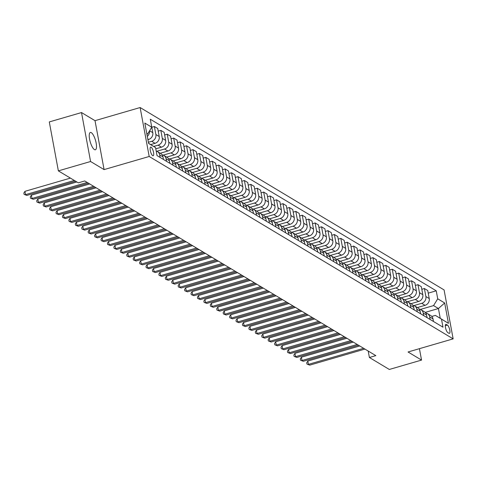 <?xml version="1.0" encoding="UTF-8"?>
<svg xmlns="http://www.w3.org/2000/svg" width="477" height="477" viewBox="0 0 477 477"><rect width="100%" height="100%" fill="white"/><g stroke="black" fill="none" stroke-linecap="round" stroke-linejoin="round"><path stroke-width="0.72" d="M94.434 149.587A9.021 2.749 73.8 0 0 95.382 149.784A9.021 2.749 73.8 0 0 95.865 141.735A9.021 2.749 73.8 0 0 91.298 132.654A9.021 2.749 73.8 0 0 90.344 132.463A9.021 2.749 73.8 0 0 89.861 140.512A9.021 2.749 73.8 0 0 94.434 149.587M152.694 155.651A4.508 1.371 73.8 0 0 153.171 155.746A4.508 1.371 73.8 0 0 153.415 151.722A4.508 1.371 73.8 0 0 151.126 147.184A4.508 1.371 73.8 0 0 150.654 147.089A4.508 1.371 73.8 0 0 150.41 151.108A4.508 1.371 73.8 0 0 152.694 155.651M81.513 112.56L90.582 161.506L104.087 169.603L95.012 120.663L81.513 112.56L49.292 121.927L58.367 170.873L78.294 182.834L84.739 180.962L375.834 355.627L369.395 357.5L389.321 369.46L421.543 360.087L419.426 348.675M95.012 120.663L140.125 107.54L444.081 289.921L453.15 338.867L149.194 156.486L140.125 107.54M447.444 325.099L446.311 324.42A4.371 1.33 73.8 0 0 445.852 324.324A4.371 1.33 73.8 0 0 445.619 328.224A4.371 1.33 73.8 0 0 447.831 332.624L448.964 333.298A4.371 1.33 73.8 0 0 449.423 333.393A4.371 1.33 73.8 0 0 449.656 329.494A4.371 1.33 73.8 0 0 447.444 325.099L445.309 325.719M437.725 298.811L444.671 302.978L448.446 323.346L435.364 315.392L440.253 318.32L438.435 308.53L433.551 305.602L437.725 298.811L436.24 290.809L150.285 119.226L151.769 127.228L147.596 134.019L146.767 133.524M148.58 143.309L155.55 147.602L157.028 155.603L442.984 327.186L441.499 319.185M155.55 147.602L148.603 143.434L144.829 123.066L151.769 127.228M90.582 161.506L58.367 170.873M104.087 169.603L149.194 156.486M453.15 338.867L408.044 351.984L421.543 360.087M368.196 351.042L369.395 357.5M425.186 312.387L438.435 308.53L444.671 302.978M435.364 315.392L431.792 316.43M420.416 309.418L433.551 305.602M417.387 307.552L425.055 305.322A5.635 5.098 -59 0 0 429.228 298.53L427.744 290.529L424.399 288.525L421.799 289.283M413.988 305.56L421.71 303.318A5.635 5.098 -59 0 0 425.883 296.527L424.399 288.525M410.959 303.694L418.621 301.464A5.635 5.098 -59 0 0 422.801 294.673L421.316 286.671L417.971 284.668L415.372 285.425M407.555 301.708L415.282 299.461A5.635 5.098 -59 0 0 419.456 292.669L417.971 284.668M404.526 299.836L412.194 297.606A5.635 5.098 -59 0 0 416.367 290.815L414.889 282.813L411.544 280.81L408.938 281.567M401.127 297.851L408.855 295.603A5.635 5.098 -59 0 0 413.028 288.812L411.544 280.81M398.098 295.978L405.766 293.749A5.635 5.098 -59 0 0 409.94 286.957L408.455 278.956L405.116 276.952L402.51 277.709M394.7 293.993L402.421 291.745A5.635 5.098 -59 0 0 406.595 284.954L405.116 276.952M391.671 292.121L399.338 289.891A5.635 5.098 -59 0 0 403.512 283.099L402.028 275.098L398.683 273.094L396.083 273.852M388.272 290.135L395.993 287.887A5.635 5.098 -59 0 0 400.167 281.096L398.683 273.094M385.243 288.263L392.911 286.033A5.635 5.098 -59 0 0 397.085 279.248L395.6 271.24L392.255 269.237L389.655 269.994M381.844 286.278L389.566 284.03A5.635 5.098 -59 0 0 393.74 277.238L392.255 269.237M378.81 284.405L386.477 282.175A5.635 5.098 -59 0 0 390.651 275.39L389.172 267.382L385.827 265.379L383.228 266.136M375.411 282.42L383.138 280.172A5.635 5.098 -59 0 0 387.312 273.381L385.827 265.379M372.382 280.548L380.05 278.324A5.635 5.098 -59 0 0 384.223 271.532L382.745 263.525L379.4 261.521L376.794 262.278M368.983 278.562L376.705 276.314A5.635 5.098 -59 0 0 380.884 269.523L379.4 261.521M365.954 276.696L373.622 274.466A5.635 5.098 -59 0 0 377.796 267.675L376.311 259.667L372.972 257.663L370.367 258.421M362.556 274.704L370.277 272.456A5.635 5.098 -59 0 0 374.451 265.665L372.972 257.663M359.527 272.838L367.195 270.608A5.635 5.098 -59 0 0 371.368 263.817L369.884 255.809L366.539 253.806L363.939 254.563M356.128 270.847L363.85 268.599A5.635 5.098 -59 0 0 368.023 261.807L366.539 253.806M353.099 268.98L360.767 266.75A5.635 5.098 -59 0 0 364.941 259.959L363.456 251.951L360.111 249.948L357.511 250.705M349.701 266.989L357.422 264.741A5.635 5.098 -59 0 0 361.596 257.95L360.111 249.948M346.666 265.123L354.333 262.893A5.635 5.098 -59 0 0 358.507 256.101L357.029 248.1L353.684 246.09L351.084 246.847M343.267 263.131L350.994 260.883A5.635 5.098 -59 0 0 355.168 254.092L353.684 246.09M340.238 261.265L347.906 259.035A5.635 5.098 -59 0 0 352.08 252.244L350.595 244.242L347.256 242.233L344.65 242.99M336.84 259.273L344.561 257.025A5.635 5.098 -59 0 0 348.741 250.234L347.256 242.233M333.811 257.407L341.478 255.177A5.635 5.098 -59 0 0 345.652 248.386L344.167 240.384L340.828 238.375L338.223 239.132M330.412 255.416L338.133 253.168A5.635 5.098 -59 0 0 342.307 246.376L340.828 238.375M327.383 253.549L335.051 251.319A5.635 5.098 -59 0 0 339.225 244.528L337.74 236.526L334.395 234.517L331.795 235.274M323.984 251.558L331.706 249.31A5.635 5.098 -59 0 0 335.88 242.525L334.395 234.517M320.955 249.692L328.617 247.462A5.635 5.098 -59 0 0 332.797 240.67L331.312 232.669L327.967 230.659L325.368 231.417M317.551 247.7L325.278 245.452A5.635 5.098 -59 0 0 329.452 238.667L327.967 230.659M314.522 245.834L322.19 243.604A5.635 5.098 -59 0 0 326.363 236.813L324.885 228.811L321.54 226.802L318.934 227.559M311.123 243.842L318.851 241.6A5.635 5.098 -59 0 0 323.024 234.809L321.54 226.802M308.094 241.976L315.762 239.746A5.635 5.098 -59 0 0 319.936 232.955L318.451 224.953L315.112 222.944L312.507 223.701M304.696 239.985L312.417 237.743A5.635 5.098 -59 0 0 316.591 230.951L315.112 222.944M301.667 238.118L309.334 235.888A5.635 5.098 -59 0 0 313.508 229.097L312.024 221.095L308.685 219.086L306.079 219.843M298.268 236.127L305.99 233.885A5.635 5.098 -59 0 0 310.163 227.094L308.685 219.086M295.239 234.261L302.907 232.031A5.635 5.098 -59 0 0 307.081 225.239L305.596 217.238L302.251 215.228L299.651 215.986M291.841 232.269L299.562 230.027A5.635 5.098 -59 0 0 303.736 223.236L302.251 215.228M288.806 230.403L296.473 228.173A5.635 5.098 -59 0 0 300.653 221.382L299.168 213.38L295.823 211.377L293.224 212.128M285.407 228.411L293.134 226.17A5.635 5.098 -59 0 0 297.308 219.378L295.823 211.377M282.378 226.545L290.046 224.315A5.635 5.098 -59 0 0 294.22 217.524L292.741 209.522L289.396 207.519L286.79 208.27M278.979 224.554L286.707 222.312A5.635 5.098 -59 0 0 290.881 215.521L289.396 207.519M275.95 222.687L283.618 220.457A5.635 5.098 -59 0 0 287.792 213.666L286.307 205.665L282.968 203.661L280.363 204.418M272.552 220.696L280.273 218.454A5.635 5.098 -59 0 0 284.447 211.663L282.968 203.661M269.523 218.83L277.191 216.6A5.635 5.098 -59 0 0 281.364 209.808L279.88 201.807L276.535 199.803L273.935 200.561M266.124 216.844L273.846 214.596A5.635 5.098 -59 0 0 278.019 207.805L276.535 199.803M263.095 214.972L270.763 212.742A5.635 5.098 -59 0 0 274.937 205.951L273.452 197.949L270.107 195.946L267.508 196.703M259.697 212.986L267.418 210.739A5.635 5.098 -59 0 0 271.592 203.947L270.107 195.946M256.662 211.114L264.33 208.884A5.635 5.098 -59 0 0 268.503 202.093L267.025 194.091L263.68 192.088L261.08 192.845M253.263 209.129L260.991 206.881A5.635 5.098 -59 0 0 265.164 200.09L263.68 192.088M250.234 207.256L257.902 205.027A5.635 5.098 -59 0 0 262.076 198.235L260.591 190.234L257.252 188.23L254.646 188.987M246.836 205.271L254.557 203.023A5.635 5.098 -59 0 0 258.737 196.232L257.252 188.23M243.807 203.399L251.474 201.169A5.635 5.098 -59 0 0 255.648 194.383L254.163 186.376L250.824 184.372L248.219 185.13M240.408 201.413L248.129 199.165A5.635 5.098 -59 0 0 252.303 192.374L250.824 184.372M237.379 199.541L245.047 197.311A5.635 5.098 -59 0 0 249.221 190.526L247.736 182.518L244.391 180.515L241.791 181.272M233.98 197.556L241.702 195.308A5.635 5.098 -59 0 0 245.876 188.516L244.391 180.515M230.951 195.683L238.613 193.459A5.635 5.098 -59 0 0 242.793 186.668L241.308 178.66L237.963 176.657L235.364 177.414M227.547 193.698L235.274 191.45A5.635 5.098 -59 0 0 239.448 184.659L237.963 176.657M224.518 191.832L232.186 189.602A5.635 5.098 -59 0 0 236.359 182.81L234.881 174.803L231.536 172.799L228.93 173.556M221.119 189.84L228.847 187.592A5.635 5.098 -59 0 0 233.02 180.801L231.536 172.799M218.09 187.974L225.758 185.744A5.635 5.098 -59 0 0 229.932 178.953L228.447 170.945L225.108 168.941L222.503 169.699M214.692 185.982L222.413 183.734A5.635 5.098 -59 0 0 226.593 176.943L225.108 168.941M211.663 184.116L219.331 181.886A5.635 5.098 -59 0 0 223.504 175.095L222.02 167.087L218.681 165.084L216.075 165.841M208.264 182.125L215.986 179.877A5.635 5.098 -59 0 0 220.159 173.085L218.681 165.084M205.235 180.258L212.903 178.028A5.635 5.098 -59 0 0 217.077 171.237L215.592 163.235L212.247 161.226L209.647 161.983M201.837 178.267L209.558 176.019A5.635 5.098 -59 0 0 213.732 169.228L212.247 161.226M198.808 176.401L206.469 174.171A5.635 5.098 -59 0 0 210.649 167.379L209.164 159.378L205.82 157.368L203.22 158.125M195.403 174.409L203.13 172.161A5.635 5.098 -59 0 0 207.304 165.37L205.82 157.368M192.374 172.543L200.042 170.313A5.635 5.098 -59 0 0 204.216 163.522L202.737 155.52L199.392 153.511L196.786 154.268M188.975 170.551L196.703 168.303A5.635 5.098 -59 0 0 200.877 161.512L199.392 153.511M185.947 168.685L193.614 166.455A5.635 5.098 -59 0 0 197.788 159.664L196.303 151.662L192.964 149.653L190.359 150.41M182.548 166.694L190.269 164.446A5.635 5.098 -59 0 0 194.443 157.66L192.964 149.653M179.519 164.827L187.187 162.597A5.635 5.098 -59 0 0 191.36 155.806L189.876 147.804L186.531 145.795L183.931 146.552M176.12 162.836L183.842 160.588A5.635 5.098 -59 0 0 188.016 153.803L186.531 145.795M173.091 160.97L180.759 158.74A5.635 5.098 -59 0 0 184.933 151.948L183.448 143.947L180.103 141.937L177.504 142.695M169.693 158.978L177.414 156.73A5.635 5.098 -59 0 0 181.588 149.945L180.103 141.937M166.658 157.112L174.326 154.882A5.635 5.098 -59 0 0 178.499 148.091L177.021 140.089L173.676 138.08L171.076 138.837M163.259 155.12L170.987 152.878A5.635 5.098 -59 0 0 175.16 146.087L173.676 138.08M160.23 153.254L167.898 151.024A5.635 5.098 -59 0 0 172.072 144.233L170.587 136.231L167.248 134.222L164.643 134.979M156.832 151.263L164.553 149.021A5.635 5.098 -59 0 0 168.733 142.229L167.248 134.222M155.77 148.824L161.47 147.166A5.635 5.098 -59 0 0 165.644 140.375L164.16 132.373L160.821 130.364L158.215 131.121M153.689 146.451L158.125 145.163A5.635 5.098 -59 0 0 162.299 138.372L160.821 130.364M150.66 144.585L155.043 143.309A5.635 5.098 -59 0 0 159.217 136.517L157.732 128.516L154.387 126.512L151.787 127.264M148.389 142.265L151.698 141.305A5.635 5.098 -59 0 0 155.872 134.514L154.387 126.512M147.906 139.66L148.615 139.451A5.635 5.098 -59 0 0 152.789 132.66L151.304 124.658M146.898 134.222L147.596 134.019M433.48 321.48L433.003 318.904A5.635 5.098 -59 0 0 430.749 315.571L427.404 313.562A5.635 5.098 -59 0 0 425.675 312.948M436.24 290.809L428.227 293.134M430.135 319.477L429.658 316.901A5.635 5.098 -59 0 0 427.404 313.562M427.052 317.622L426.575 315.047A5.635 5.098 -59 0 0 424.321 311.714L420.976 309.704A5.635 5.098 -59 0 0 419.247 309.09M423.707 315.619L423.23 313.043A5.635 5.098 -59 0 0 420.976 309.704M420.625 313.765L420.148 311.189A5.635 5.098 -59 0 0 417.888 307.856L414.549 305.852A5.635 5.098 -59 0 0 412.82 305.232M417.28 311.761L416.803 309.185A5.635 5.098 -59 0 0 414.549 305.852M414.197 309.907L413.714 307.331A5.635 5.098 -59 0 0 411.46 303.998L408.115 301.995A5.635 5.098 -59 0 0 406.386 301.375M410.852 307.903L410.375 305.328A5.635 5.098 -59 0 0 408.115 301.995M407.763 306.055L407.286 303.473A5.635 5.098 -59 0 0 405.033 300.14L401.688 298.137A5.635 5.098 -59 0 0 399.959 297.517M404.424 304.046L403.941 301.47A5.635 5.098 -59 0 0 401.688 298.137M401.336 302.197L400.859 299.616A5.635 5.098 -59 0 0 398.605 296.283L395.26 294.279A5.635 5.098 -59 0 0 393.531 293.659M397.991 300.188L397.514 297.612A5.635 5.098 -59 0 0 395.26 294.279M394.908 298.34L394.431 295.758A5.635 5.098 -59 0 0 392.177 292.425L388.833 290.421A5.635 5.098 -59 0 0 387.103 289.807M391.563 296.33L391.086 293.754A5.635 5.098 -59 0 0 388.833 290.421M388.481 294.482L388.004 291.9A5.635 5.098 -59 0 0 385.744 288.567L382.405 286.564A5.635 5.098 -59 0 0 380.676 285.95M385.136 292.473L384.659 289.897A5.635 5.098 -59 0 0 382.405 286.564M382.047 290.624L381.57 288.042A5.635 5.098 -59 0 0 379.316 284.709L375.971 282.706A5.635 5.098 -59 0 0 374.242 282.092M378.708 288.615L378.231 286.039A5.635 5.098 -59 0 0 375.971 282.706M375.62 286.766L375.143 284.185A5.635 5.098 -59 0 0 372.889 280.852L369.544 278.848A5.635 5.098 -59 0 0 367.815 278.234M372.281 284.757L371.798 282.181A5.635 5.098 -59 0 0 369.544 278.848M369.192 282.909L368.715 280.327A5.635 5.098 -59 0 0 366.461 276.994L363.116 274.99A5.635 5.098 -59 0 0 361.387 274.376M365.847 280.899L365.37 278.324A5.635 5.098 -59 0 0 363.116 274.99M362.764 279.051L362.287 276.469A5.635 5.098 -59 0 0 360.028 273.136L356.689 271.133A5.635 5.098 -59 0 0 354.96 270.519M359.419 277.042L358.942 274.466A5.635 5.098 -59 0 0 356.689 271.133M356.337 275.193L355.854 272.617A5.635 5.098 -59 0 0 353.6 269.278L350.261 267.275A5.635 5.098 -59 0 0 348.532 266.661M352.992 273.184L352.515 270.608A5.635 5.098 -59 0 0 350.261 267.275M349.903 271.335L349.426 268.76A5.635 5.098 -59 0 0 347.173 265.421L343.828 263.417A5.635 5.098 -59 0 0 342.098 262.803M346.564 269.332L346.087 266.75A5.635 5.098 -59 0 0 343.828 263.417M343.476 267.478L342.999 264.902A5.635 5.098 -59 0 0 340.745 261.563L337.4 259.56A5.635 5.098 -59 0 0 335.671 258.945M340.137 265.474L339.654 262.893A5.635 5.098 -59 0 0 337.4 259.56M337.048 263.62L336.571 261.044A5.635 5.098 -59 0 0 334.317 257.711L330.972 255.702A5.635 5.098 -59 0 0 329.243 255.088M333.703 261.617L333.226 259.035A5.635 5.098 -59 0 0 330.972 255.702M330.621 259.762L330.144 257.186A5.635 5.098 -59 0 0 327.884 253.853L324.545 251.844A5.635 5.098 -59 0 0 322.816 251.23M327.276 257.759L326.799 255.177A5.635 5.098 -59 0 0 324.545 251.844M324.193 255.905L323.71 253.329A5.635 5.098 -59 0 0 321.456 249.996L318.117 247.986A5.635 5.098 -59 0 0 316.382 247.372M320.848 253.901L320.371 251.319A5.635 5.098 -59 0 0 318.117 247.986M317.76 252.047L317.283 249.471A5.635 5.098 -59 0 0 315.029 246.138L311.684 244.129A5.635 5.098 -59 0 0 309.955 243.514M314.421 250.043L313.944 247.462A5.635 5.098 -59 0 0 311.684 244.129M311.332 248.189L310.855 245.613A5.635 5.098 -59 0 0 308.601 242.28L305.256 240.271A5.635 5.098 -59 0 0 303.527 239.657M307.987 246.186L307.51 243.604A5.635 5.098 -59 0 0 305.256 240.271M304.904 244.331L304.427 241.756A5.635 5.098 -59 0 0 302.174 238.422L298.829 236.413A5.635 5.098 -59 0 0 297.099 235.799M301.559 242.328L301.082 239.746A5.635 5.098 -59 0 0 298.829 236.413M298.477 240.474L298 237.898A5.635 5.098 -59 0 0 295.74 234.565L292.401 232.555A5.635 5.098 -59 0 0 290.672 231.941M295.132 238.47L294.655 235.894A5.635 5.098 -59 0 0 292.401 232.555M292.043 236.616L291.566 234.04A5.635 5.098 -59 0 0 289.312 230.707L285.967 228.698A5.635 5.098 -59 0 0 284.238 228.084M288.704 234.612L288.227 232.037A5.635 5.098 -59 0 0 285.967 228.698M285.616 232.758L285.139 230.182A5.635 5.098 -59 0 0 282.885 226.849L279.54 224.84A5.635 5.098 -59 0 0 277.811 224.226M282.277 230.755L281.794 228.179A5.635 5.098 -59 0 0 279.54 224.84M279.188 228.9L278.711 226.325A5.635 5.098 -59 0 0 276.457 222.992L273.112 220.982A5.635 5.098 -59 0 0 271.383 220.368M275.843 226.897L275.366 224.321A5.635 5.098 -59 0 0 273.112 220.982M272.761 225.043L272.284 222.467A5.635 5.098 -59 0 0 270.024 219.134L266.685 217.13A5.635 5.098 -59 0 0 264.956 216.51M269.416 223.039L268.939 220.463A5.635 5.098 -59 0 0 266.685 217.13M266.333 221.191L265.85 218.609A5.635 5.098 -59 0 0 263.596 215.276L260.257 213.273A5.635 5.098 -59 0 0 258.528 212.653M262.988 219.181L262.511 216.606A5.635 5.098 -59 0 0 260.257 213.273M259.899 217.333L259.422 214.751A5.635 5.098 -59 0 0 257.169 211.418L253.824 209.415A5.635 5.098 -59 0 0 252.094 208.795M256.56 215.324L256.083 212.748A5.635 5.098 -59 0 0 253.824 209.415M253.472 213.475L252.995 210.894A5.635 5.098 -59 0 0 250.741 207.561L247.396 205.557A5.635 5.098 -59 0 0 245.667 204.943M250.133 211.466L249.65 208.89A5.635 5.098 -59 0 0 247.396 205.557M247.044 209.618L246.567 207.036A5.635 5.098 -59 0 0 244.313 203.703L240.968 201.699A5.635 5.098 -59 0 0 239.239 201.085M243.699 207.608L243.222 205.032A5.635 5.098 -59 0 0 240.968 201.699M240.617 205.76L240.14 203.178A5.635 5.098 -59 0 0 237.88 199.845L234.541 197.842A5.635 5.098 -59 0 0 232.812 197.228M237.272 203.751L236.795 201.175A5.635 5.098 -59 0 0 234.541 197.842M234.189 201.902L233.706 199.32A5.635 5.098 -59 0 0 231.452 195.987L228.113 193.984A5.635 5.098 -59 0 0 226.378 193.37M230.844 199.893L230.367 197.317A5.635 5.098 -59 0 0 228.113 193.984M227.756 198.044L227.279 195.463A5.635 5.098 -59 0 0 225.025 192.13L221.68 190.126A5.635 5.098 -59 0 0 219.951 189.512M224.417 196.035L223.94 193.459A5.635 5.098 -59 0 0 221.68 190.126M221.328 194.187L220.851 191.605A5.635 5.098 -59 0 0 218.597 188.272L215.252 186.268A5.635 5.098 -59 0 0 213.523 185.654M217.983 192.177L217.506 189.602A5.635 5.098 -59 0 0 215.252 186.268M214.9 190.329L214.423 187.753A5.635 5.098 -59 0 0 212.17 184.414L208.825 182.411A5.635 5.098 -59 0 0 207.096 181.797M211.555 188.32L211.078 185.744A5.635 5.098 -59 0 0 208.825 182.411M208.473 186.471L207.996 183.895A5.635 5.098 -59 0 0 205.736 180.556L202.397 178.553A5.635 5.098 -59 0 0 200.668 177.939M205.128 184.468L204.651 181.886A5.635 5.098 -59 0 0 202.397 178.553M202.045 182.613L201.562 180.038A5.635 5.098 -59 0 0 199.308 176.699L195.964 174.695A5.635 5.098 -59 0 0 194.234 174.081M198.7 180.61L198.223 178.028A5.635 5.098 -59 0 0 195.964 174.695M195.612 178.756L195.135 176.18A5.635 5.098 -59 0 0 192.881 172.847L189.536 170.838A5.635 5.098 -59 0 0 187.807 170.223M192.273 176.752L191.79 174.171A5.635 5.098 -59 0 0 189.536 170.838M189.184 174.898L188.707 172.322A5.635 5.098 -59 0 0 186.453 168.989L183.108 166.98A5.635 5.098 -59 0 0 181.379 166.366M185.839 172.895L185.362 170.313A5.635 5.098 -59 0 0 183.108 166.98M182.757 171.04L182.28 168.464A5.635 5.098 -59 0 0 180.026 165.131L176.681 163.122A5.635 5.098 -59 0 0 174.952 162.508M179.412 169.037L178.935 166.455A5.635 5.098 -59 0 0 176.681 163.122M176.329 167.183L175.852 164.607A5.635 5.098 -59 0 0 173.592 161.274L170.253 159.264A5.635 5.098 -59 0 0 168.524 158.65M172.984 165.179L172.507 162.597A5.635 5.098 -59 0 0 170.253 159.264M169.895 163.325L169.418 160.749A5.635 5.098 -59 0 0 167.165 157.416L163.82 155.407A5.635 5.098 -59 0 0 162.091 154.792M166.556 161.321L166.079 158.74A5.635 5.098 -59 0 0 163.82 155.407M163.468 159.467L162.991 156.891A5.635 5.098 -59 0 0 160.737 153.558L157.392 151.549A5.635 5.098 -59 0 0 156.182 151.042M160.129 157.464L159.646 154.882A5.635 5.098 -59 0 0 157.392 151.549M157.04 155.609L156.563 153.034A5.635 5.098 -59 0 0 156.498 152.729M147.292 136.368A5.635 5.098 -59 0 0 149.492 130.942M440.253 318.32L448.446 323.346M359.736 345.962L307.826 361.059L308.44 364.368L363.647 348.311M309.722 365.138L306.961 364.094L309.722 365.138L364.929 349.081M306.961 364.094L306.717 362.77L307.826 361.059M353.302 342.104L301.398 357.201L302.007 360.511L357.213 344.454M303.294 361.28L300.534 360.236L303.294 361.28L358.501 345.223M300.534 360.236L300.289 358.913L301.398 357.201M346.874 338.247L294.965 353.344L295.579 356.653L350.786 340.596M296.867 357.422L294.106 356.379L296.867 357.422L352.074 341.365M294.106 356.379L293.862 355.055L294.965 353.344M340.447 334.389L288.537 349.486L289.151 352.795L344.358 336.738M290.439 353.564L287.679 352.521L290.439 353.564L345.646 337.507M287.679 352.521L287.434 351.197L288.537 349.486M334.019 330.531L282.11 345.628L282.724 348.937L337.931 332.88M284.006 349.707L281.251 348.663L284.006 349.707L339.219 333.65M281.251 348.663L281.001 347.339L282.11 345.628M327.586 326.673L275.682 341.77L276.296 345.08L331.503 329.023M277.578 345.849L274.818 344.805L277.578 345.849L332.785 329.798M274.818 344.805L274.573 343.482L275.682 341.77M321.158 322.816L269.255 337.913L269.863 341.222L325.07 325.165M271.151 341.991L268.39 340.948L271.151 341.991L326.357 325.94M268.39 340.948L268.146 339.624L269.255 337.913M314.731 318.958L262.821 334.055L263.435 337.364L318.642 321.307M264.723 338.133L261.962 337.09L264.723 338.133L319.93 322.082M261.962 337.09L261.718 335.766L262.821 334.055M308.303 315.106L256.393 330.197L257.008 333.506L312.214 317.449M258.295 334.276L255.535 333.232L258.295 334.276L313.502 318.225M255.535 333.232L255.29 331.909L256.393 330.197M301.875 311.248L249.966 326.34L250.58 329.649L305.787 313.592M251.862 330.418L249.107 329.374L251.862 330.418L307.069 314.367M249.107 329.374L248.857 328.051L249.966 326.34M295.442 307.391L243.538 322.482L244.146 325.791L299.359 309.734M245.434 326.56L242.674 325.517L245.434 326.56L300.641 310.509M242.674 325.517L242.429 324.193L243.538 322.482M289.014 303.533L237.105 318.624L237.719 321.933L292.926 305.876M239.007 322.702L236.246 321.659L239.007 322.702L294.214 306.651M236.246 321.659L236.002 320.335L237.105 318.624M282.587 299.675L230.677 314.766L231.291 318.076L286.498 302.019M232.579 318.845L229.819 317.801L232.579 318.845L287.786 302.794M229.819 317.801L229.574 316.478L230.677 314.766M276.159 295.818L224.25 310.909L224.864 314.218L280.071 298.161M226.146 314.993L223.391 313.944L226.146 314.993L281.358 298.936M223.391 313.944L223.147 312.62L224.25 310.909M269.732 291.96L217.822 307.057L218.436 310.36L273.643 294.309M219.718 311.135L216.957 310.086L219.718 311.135L274.925 295.078M216.957 310.086L216.713 308.762L217.822 307.057M263.298 288.102L211.394 303.199L212.003 306.502L267.215 290.451M213.291 307.277L210.53 306.228L213.291 307.277L268.497 291.22M210.53 306.228L210.285 304.904L211.394 303.199M256.87 284.244L204.961 299.341L205.575 302.645L260.782 286.594M206.863 303.42L204.102 302.37L206.863 303.42L262.07 287.363M204.102 302.37L203.858 301.053L204.961 299.341M250.443 280.387L198.533 295.484L199.147 298.787L254.354 282.736M200.435 299.562L197.675 298.513L200.435 299.562L255.642 283.505M197.675 298.513L197.43 297.195L198.533 295.484M244.015 276.529L192.106 291.626L192.72 294.929L247.927 278.878M194.002 295.704L191.247 294.655L194.002 295.704L249.215 279.647M191.247 294.655L191.003 293.337L192.106 291.626M237.582 272.671L185.678 287.768L186.292 291.071L241.499 275.02M187.574 291.846L184.814 290.803L187.574 291.846L242.781 275.789M184.814 290.803L184.569 289.479L185.678 287.768M231.154 268.813L179.251 283.91L179.859 287.214L235.066 271.163M181.147 287.989L178.386 286.945L181.147 287.989L236.353 271.932M178.386 286.945L178.142 285.622L179.251 283.91M224.727 264.956L172.817 280.053L173.431 283.356L228.638 267.305M174.719 284.131L171.958 283.088L174.719 284.131L229.926 268.074M171.958 283.088L171.714 281.764L172.817 280.053M218.299 261.098L166.39 276.195L167.004 279.504L222.21 263.447M168.292 280.273L165.531 279.23L168.292 280.273L223.498 264.216M165.531 279.23L165.286 277.906L166.39 276.195M211.871 257.24L159.962 272.337L160.576 275.646L215.783 259.589M161.858 276.416L159.103 275.372L161.858 276.416L217.065 260.359M159.103 275.372L158.853 274.048L159.962 272.337M205.438 253.382L153.534 268.479L154.149 271.789L209.355 255.732M155.43 272.558L152.67 271.514L155.43 272.558L210.637 256.501M152.67 271.514L152.425 270.191L153.534 268.479M199.01 249.525L147.107 264.622L147.715 267.931L202.922 251.874M149.003 268.7L146.242 267.657L149.003 268.7L204.21 252.643M146.242 267.657L145.998 266.333L147.107 264.622M192.583 245.667L140.673 260.764L141.287 264.073L196.494 248.016M142.575 264.842L139.815 263.799L142.575 264.842L197.782 248.785M139.815 263.799L139.57 262.475L140.673 260.764M186.155 241.809L134.246 256.906L134.86 260.215L190.067 244.158M136.148 260.985L133.387 259.941L136.148 260.985L191.355 244.934M133.387 259.941L133.143 258.617L134.246 256.906M179.728 237.951L127.818 253.048L128.432 256.358L183.639 240.301M129.714 257.127L126.96 256.083L129.714 257.127L184.921 241.076M126.96 256.083L126.709 254.76L127.818 253.048M173.294 234.094L121.391 249.191L121.999 252.5L177.211 236.443M123.287 253.269L120.526 252.226L123.287 253.269L178.493 237.218M120.526 252.226L120.282 250.902L121.391 249.191M166.867 230.242L114.957 245.333L115.571 248.642L170.778 232.585M116.859 249.411L114.098 248.368L116.859 249.411L172.066 233.36M114.098 248.368L113.854 247.044L114.957 245.333M160.439 226.384L108.529 241.475L109.144 244.784L164.35 228.727M110.431 245.554L107.671 244.51L110.431 245.554L165.638 229.503M107.671 244.51L107.426 243.187L108.529 241.475M154.011 222.526L102.102 237.618L102.716 240.927L157.923 224.87M103.998 241.696L101.243 240.652L103.998 241.696L159.211 225.645M101.243 240.652L100.999 239.329L102.102 237.618M147.584 218.669L95.674 233.76L96.288 237.069L151.495 221.012M97.57 237.838L94.81 236.795L97.57 237.838L152.777 221.787M94.81 236.795L94.565 235.471L95.674 233.76M141.15 214.811L89.247 229.902L89.855 233.211L145.062 217.154M91.143 233.98L88.382 232.937L91.143 233.98L146.35 217.929M88.382 232.937L88.138 231.613L89.247 229.902M134.723 210.953L82.813 226.044L83.427 229.354L138.634 213.297M84.715 230.129L81.955 229.079L84.715 230.129L139.922 214.072M81.955 229.079L81.71 227.756L82.813 226.044M128.295 207.096L76.386 222.193L77 225.496L132.207 209.445M78.288 226.271L75.527 225.222L78.288 226.271L133.494 210.214M75.527 225.222L75.283 223.898L76.386 222.193M121.868 203.238L69.958 218.335L70.572 221.638L125.779 205.587M71.854 222.413L69.099 221.364L71.854 222.413L127.061 206.356M69.099 221.364L68.849 220.04L69.958 218.335M115.434 199.38L63.53 214.477L64.145 217.78L119.351 201.729M65.427 218.555L62.666 217.506L65.427 218.555L120.633 202.498M62.666 217.506L62.421 216.188L63.53 214.477M109.006 195.522L57.103 210.619L57.711 213.923L112.918 197.872M58.999 214.698L56.238 213.648L58.999 214.698L114.206 198.641M56.238 213.648L55.994 212.331L57.103 210.619M102.579 191.665L50.669 206.762L51.283 210.065L106.49 194.014M52.571 210.84L49.811 209.791L52.571 210.84L107.778 194.783M49.811 209.791L49.566 208.473L50.669 206.762M96.151 187.807L44.242 202.904L44.856 206.207L100.063 190.156M46.144 206.982L43.383 205.939L46.144 206.982L101.351 190.925M43.383 205.939L43.139 204.615L44.242 202.904M89.724 183.949L37.814 199.046L38.428 202.349L93.635 186.298M39.71 203.124L36.956 202.081L39.71 203.124L94.917 187.067M36.956 202.081L36.705 200.757L37.814 199.046M76.851 181.964L31.387 195.188L31.995 198.492L87.208 182.441M33.283 199.267L30.522 198.223L33.283 199.267L88.489 183.21M30.522 198.223L30.278 196.9L31.387 195.188M70.417 178.106L24.953 191.331L25.567 194.64L74.334 180.455M26.855 195.409L24.094 194.366L26.855 195.409L75.616 181.23M24.094 194.366L23.85 193.042L24.953 191.331M421.71 303.318L425.055 305.322M415.282 299.461L418.621 301.464M408.855 295.603L412.194 297.606M402.421 291.745L405.766 293.749M395.993 287.887L399.338 289.891M389.566 284.03L392.911 286.033M383.138 280.172L386.477 282.175M376.705 276.314L380.05 278.324M370.277 272.456L373.622 274.466M363.85 268.599L367.195 270.608M357.422 264.741L360.767 266.75M350.994 260.883L354.333 262.893M344.561 257.025L347.906 259.035M338.133 253.168L341.478 255.177M331.706 249.31L335.051 251.319M325.278 245.452L328.617 247.462M318.851 241.6L322.19 243.604M312.417 237.743L315.762 239.746M305.99 233.885L309.334 235.888M299.562 230.027L302.907 232.031M293.134 226.17L296.473 228.173M286.707 222.312L290.046 224.315M280.273 218.454L283.618 220.457M273.846 214.596L277.191 216.6M267.418 210.739L270.763 212.742M260.991 206.881L264.33 208.884M254.557 203.023L257.902 205.027M248.129 199.165L251.474 201.169M241.702 195.308L245.047 197.311M235.274 191.45L238.613 193.459M228.847 187.592L232.186 189.602M222.413 183.734L225.758 185.744M215.986 179.877L219.331 181.886M209.558 176.019L212.903 178.028M203.13 172.161L206.469 174.171M196.703 168.303L200.042 170.313M190.269 164.446L193.614 166.455M183.842 160.588L187.187 162.597M177.414 156.73L180.759 158.74M170.987 152.878L174.326 154.882M164.553 149.021L167.898 151.024M158.125 145.163L161.47 147.166M151.698 141.305L155.043 143.309M147.775 138.95L148.615 139.451M425.883 296.527L429.228 298.53M429.658 316.901L433.003 318.904M423.23 313.043L426.575 315.047M419.456 292.669L422.801 294.673M416.803 309.185L420.148 311.189M413.028 288.812L416.367 290.815M410.375 305.328L413.714 307.331M406.595 284.954L409.94 286.957M403.941 301.47L407.286 303.473M400.167 281.096L403.512 283.099M397.514 297.612L400.859 299.616M393.74 277.238L397.085 279.248M391.086 293.754L394.431 295.758M387.312 273.381L390.651 275.39M384.659 289.897L388.004 291.9M380.884 269.523L384.223 271.532M378.231 286.039L381.57 288.042M374.451 265.665L377.796 267.675M371.798 282.181L375.143 284.185M368.023 261.807L371.368 263.817M365.37 278.324L368.715 280.327M361.596 257.95L364.941 259.959M358.942 274.466L362.287 276.469M355.168 254.092L358.507 256.101M352.515 270.608L355.854 272.617M348.741 250.234L352.08 252.244M346.087 266.75L349.426 268.76M342.307 246.376L345.652 248.386M339.654 262.893L342.999 264.902M335.88 242.525L339.225 244.528M333.226 259.035L336.571 261.044M329.452 238.667L332.797 240.67M326.799 255.177L330.144 257.186M323.024 234.809L326.363 236.813M320.371 251.319L323.71 253.329M316.591 230.951L319.936 232.955M313.944 247.462L317.283 249.471M310.163 227.094L313.508 229.097M307.51 243.604L310.855 245.613M303.736 223.236L307.081 225.239M301.082 239.746L304.427 241.756M297.308 219.378L300.653 221.382M294.655 235.894L298 237.898M290.881 215.521L294.22 217.524M288.227 232.037L291.566 234.04M284.447 211.663L287.792 213.666M281.794 228.179L285.139 230.182M278.019 207.805L281.364 209.808M275.366 224.321L278.711 226.325M271.592 203.947L274.937 205.951M268.939 220.463L272.284 222.467M265.164 200.09L268.503 202.093M262.511 216.606L265.85 218.609M258.737 196.232L262.076 198.235M256.083 212.748L259.422 214.751M252.303 192.374L255.648 194.383M249.65 208.89L252.995 210.894M245.876 188.516L249.221 190.526M243.222 205.032L246.567 207.036M239.448 184.659L242.793 186.668M236.795 201.175L240.14 203.178M233.02 180.801L236.359 182.81M230.367 197.317L233.706 199.32M226.593 176.943L229.932 178.953M223.94 193.459L227.279 195.463M220.159 173.085L223.504 175.095M217.506 189.602L220.851 191.605M213.732 169.228L217.077 171.237M211.078 185.744L214.423 187.753M207.304 165.37L210.649 167.379M204.651 181.886L207.996 183.895M200.877 161.512L204.216 163.522M198.223 178.028L201.562 180.038M194.443 157.66L197.788 159.664M191.79 174.171L195.135 176.18M188.016 153.803L191.36 155.806M185.362 170.313L188.707 172.322M181.588 149.945L184.933 151.948M178.935 166.455L182.28 168.464M175.16 146.087L178.499 148.091M172.507 162.597L175.852 164.607M168.733 142.229L172.072 144.233M166.079 158.74L169.418 160.749M162.299 138.372L165.644 140.375M159.646 154.882L162.991 156.891M155.872 134.514L159.217 136.517M149.605 130.752L152.789 132.66M445.512 324.652L446.311 324.42"/></g></svg>
